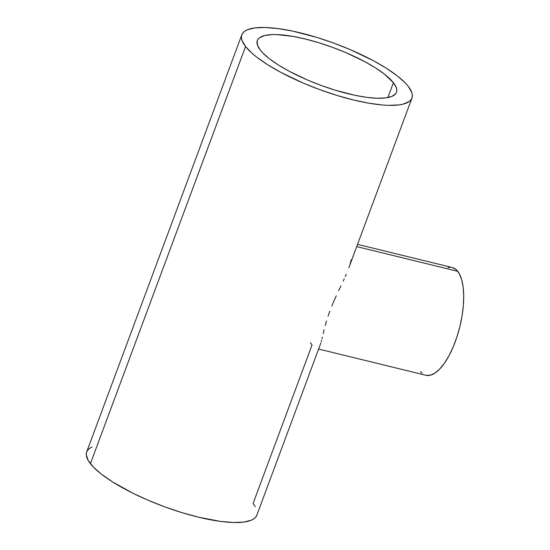 <?xml version="1.0" encoding="UTF-8"?>
<svg xmlns="http://www.w3.org/2000/svg" width="550" height="550" viewBox="0 0 550 550"><rect width="100%" height="100%" fill="white"/><g stroke="black" fill="none" stroke-linecap="round" stroke-linejoin="round"><path stroke-width="0.82" d="M320.512 343.942L320.884 342.801L320.512 343.942M321.248 341.529L321.619 340.154L321.248 341.529M321.991 338.676L322.369 337.095L321.991 338.676M323.187 333.616L324.122 329.732L323.187 333.616M325.215 325.518L326.507 320.966L325.215 325.518M328.034 316.161L329.787 311.197L328.034 316.161M331.788 306.075L333.96 300.939L331.788 306.075M336.249 295.852L333.96 300.939L336.249 295.852M340.931 285.911L338.607 290.806L340.931 285.911M344.238 278.843L343.166 281.167L344.238 278.843M346.259 274.285L345.269 276.554L346.259 274.285M348.831 267.788L411.964 98.058A90.764 24.255 -159.6 0 1 336.016 95.143A90.764 24.255 -159.6 0 1 245.554 46.53L90.413 463.691A90.764 24.255 20.4 0 0 180.874 512.304A90.764 24.255 20.4 0 0 256.822 515.219L320.313 344.486M351.168 259.786L350.178 263.691M318.622 349.044L425.941 375.286A55.468 21.395 -76.3 0 0 457.744 334.324A55.468 21.395 -76.3 0 0 457.744 271.315L356.716 246.606L457.744 271.315A55.468 21.395 -76.3 0 0 452.286 267.534L456.081 269.548L459.229 273.563L461.608 279.414L463.121 286.88L463.712 295.673L463.361 305.449L462.076 315.844L459.91 326.459L456.94 336.868L453.289 346.692L449.089 355.541L444.51 363.076L439.725 369.016L434.913 373.12L430.265 375.237L425.954 375.293M393.408 82.686L387.874 97.57L393.408 82.686A74.222 19.834 -159.6 0 1 396.461 92.29A74.222 19.834 -159.6 0 1 334.352 89.904A74.222 19.834 -159.6 0 1 260.377 50.153A74.222 19.834 -159.6 0 1 257.324 40.549A74.222 19.834 -159.6 0 1 319.433 42.927A74.222 19.834 -159.6 0 1 393.408 82.686L384.299 74.03L375.416 67.849L364.664 61.614L345.957 52.676L332.468 47.334L318.766 42.721L305.381 39.023L292.813 36.376L276.561 34.595L272.051 34.602L264.646 35.544L259.634 37.675L258.087 39.16L257.207 40.906L257.455 45.121L260.377 50.153L262.804 52.917L269.486 58.809L278.376 64.989L289.121 71.225L307.828 80.162L321.317 85.504L335.019 90.111L354.826 95.274L366.788 97.357L377.224 98.244L385.722 97.914L391.957 96.374L395.697 93.679L396.578 91.926L396.791 89.939L396.33 87.718L393.408 82.686M241.821 34.781L86.68 451.942A90.764 24.255 20.4 0 0 90.413 463.691L245.554 46.53A90.764 24.255 -159.6 0 1 241.821 34.781A90.764 24.255 -159.6 0 1 317.769 37.696A90.764 24.255 -159.6 0 1 408.231 86.309A90.764 24.255 -159.6 0 1 411.964 98.058M310.351 342.629L312.029 344.988L253.089 503.47L255.276 506.66M256.967 514.779L255.887 516.911L253.997 518.732L251.316 520.211L243.691 522.094L233.296 522.5L220.543 521.414L198.062 517.082L181.686 512.559L164.931 506.921L148.438 500.383L132.839 493.206L112.42 481.834L101.551 474.272L93.383 467.074L88.227 460.501L86.274 454.822L86.536 452.389L87.615 450.251L89.506 448.436L92.187 446.957M408.231 86.309L411.799 92.462L412.369 95.177L412.108 97.611L411.029 99.749L409.138 101.564L403.013 104.17L398.832 104.933L388.438 105.339L382.326 104.981L368.569 103.152L353.203 99.914L336.827 95.391L320.072 89.753L303.579 83.222L280.706 72.297L267.561 64.666L256.692 57.111L252.251 53.446L245.554 46.53L241.986 40.377L241.423 37.661L241.677 35.221L242.756 33.089L244.647 31.267L247.328 29.789L254.952 27.906L265.347 27.5L278.107 28.586L292.738 31.13L316.958 37.441L333.712 43.079L350.206 49.617L373.079 60.541L386.224 68.166L397.093 75.728L405.261 82.926L408.231 86.309M447.968 267.575L450.175 267.293M422.146 373.271L420.482 371.504M357.548 244.365L452.286 267.534"/></g></svg>

